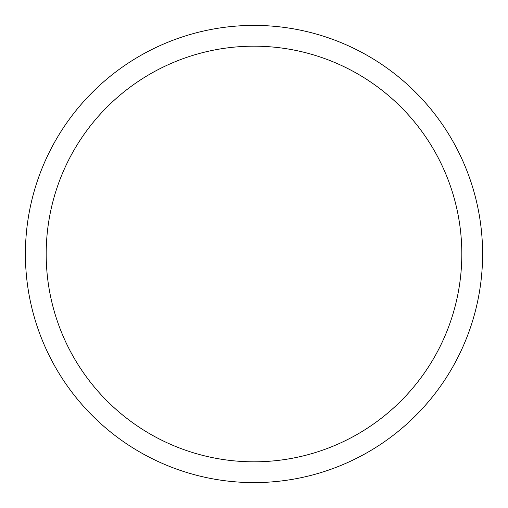 <?xml version="1.0" encoding="UTF-8"?>
<svg xmlns="http://www.w3.org/2000/svg" width="508" height="508" viewBox="0 0 508 508"><rect width="100%" height="100%" fill="white"/><g stroke="black" fill="none" stroke-linecap="round" stroke-linejoin="round"><path stroke-width="0.76" d="M482.6 254A228.6 228.6 0 0 0 254 25.4A228.6 228.6 0 0 0 25.4 254A228.6 228.6 0 0 0 254 482.6A228.6 228.6 0 0 0 482.6 254M46.184 254A207.816 207.816 0 0 0 254 461.816A207.816 207.816 0 0 0 461.816 254A207.816 207.816 0 0 0 254 46.184A207.816 207.816 0 0 0 46.184 254"/></g></svg>
